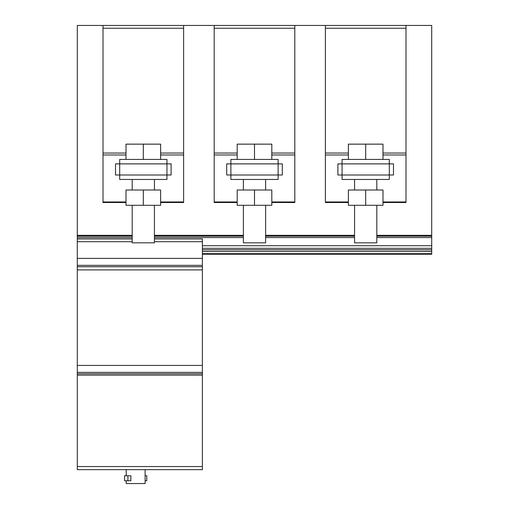<?xml version="1.0" encoding="UTF-8"?>
<svg xmlns="http://www.w3.org/2000/svg" width="509" height="509" viewBox="0 0 509 509"><rect width="100%" height="100%" fill="white"/><g stroke="black" fill="none" stroke-linecap="round" stroke-linejoin="round"><path stroke-width="0.76" d="M365.691 190.01L348.379 190.01L348.379 205.299L382.997 205.299L382.997 190.01L365.691 190.01L365.691 205.299M354.569 205.299L354.569 242.825L376.806 242.825L376.806 205.299M365.691 179.448L389.315 179.448L389.315 175.001L342.061 175.001L342.061 179.448L365.691 179.448M389.315 159.432L342.061 159.432L342.061 163.879L337.893 163.879L337.893 175.001L342.061 175.001L342.061 163.879L393.489 163.879L393.489 175.001L389.315 175.001L389.315 159.432M382.997 159.432L382.997 144.142L365.691 144.142L365.691 159.432M365.691 144.142L348.379 144.142L348.379 159.432M254.5 190.01L237.188 190.01L237.188 205.299L271.812 205.299L271.812 190.01L254.5 190.01L254.5 205.299M243.378 205.299L243.378 242.825L265.622 242.825L265.622 205.299M254.5 179.448L278.13 179.448L278.13 175.001L230.876 175.001L230.87 179.448L254.5 179.448M278.13 159.432L230.87 159.432L230.87 163.879L226.702 163.879L226.702 175.001L230.876 175.001L230.876 163.879L282.298 163.879L282.298 175.001L278.124 175.001L278.13 159.432M271.812 159.432L271.812 144.142L254.5 144.142L254.5 159.432M254.5 144.142L237.188 144.142L237.188 159.432M143.309 190.01L126.003 190.01L126.003 205.299L160.621 205.299L160.621 190.01L143.309 190.01L143.309 205.299M132.194 205.299L132.194 242.825L154.431 242.825L154.431 205.299M143.309 179.448L166.939 179.448L166.939 175.001L119.685 175.001L119.685 179.448L143.309 179.448M166.939 159.432L119.685 159.432L119.685 163.879L115.511 163.879L115.511 175.001L119.685 175.001L119.685 163.879L171.107 163.879L171.107 175.001L166.939 175.001L166.939 159.432M160.621 159.432L160.621 144.142L143.309 144.142L143.309 159.432M143.309 144.142L126.003 144.142L126.003 159.432M126.219 480.77L126.219 483.55L145.116 483.55L145.116 469.654M127.905 475.769L130.864 475.769L130.864 480.77L124.559 480.77L124.559 475.769L127.905 475.769L127.905 480.77M145.116 475.769L146.77 475.769L146.77 480.77L145.116 480.77M77.292 365.411L202.378 365.411L202.378 266.735L77.292 266.735L202.378 266.735L202.378 258.387L77.292 258.394L77.292 469.654L202.378 469.654L202.378 466.543L77.292 466.543M202.378 365.411L202.378 372.359L77.292 372.359M202.378 372.359L202.378 373.752L77.292 373.752L202.378 373.752L202.378 375.139L77.292 375.139M189.036 469.654L171.8 469.654L189.036 469.654M148.45 469.654L131.22 469.654L148.45 469.654M107.87 469.654L90.634 469.654L107.87 469.654M132.194 238.937L77.292 238.937L77.292 258.387L202.378 258.387L202.378 238.937L154.431 238.937M202.378 241.718L154.431 241.718M132.194 241.718L77.292 241.718M202.378 466.543L202.378 375.139M348.379 201.965L325.385 201.965L325.385 202.518L348.379 202.518M382.997 201.965L405.997 201.965L405.997 202.518L382.997 202.518M405.997 201.965L405.997 25.45L325.385 25.45L325.385 201.965M405.997 28.23L325.385 28.23M405.997 153.044L382.997 153.044M348.379 153.044L325.385 153.044M405.997 154.984L382.997 154.984M348.379 154.984L325.385 154.984M325.385 25.45L77.292 25.45L77.292 238.937M202.378 254.226L431.708 254.226L431.708 235.317L376.806 235.317M354.569 235.317L265.622 235.317M243.378 235.317L154.431 235.317M132.194 235.317L77.292 235.317M431.708 235.317L431.708 25.45L405.997 25.45M237.188 201.965L214.194 201.965L214.194 202.518L237.188 202.518M271.812 201.965L294.806 201.965L294.806 202.518L271.812 202.518M214.194 25.45L214.194 201.965M294.806 201.965L294.806 28.23L214.194 28.23M294.806 28.23L294.806 25.45M294.806 153.044L271.812 153.044M237.188 153.044L214.194 153.044M294.806 154.984L271.812 154.984M237.188 154.984L214.194 154.984M126.003 201.965L103.003 201.965L103.003 202.518L126.003 202.518M160.621 201.965L183.615 201.965L183.615 202.518L160.621 202.518M103.003 25.45L103.003 201.965M183.615 201.965L183.615 28.23L103.003 28.23M183.615 28.23L183.615 25.45M183.615 153.044L160.621 153.044M126.003 153.044L103.003 153.044M183.615 154.984L160.621 154.984M126.003 154.984L103.003 154.984M431.708 236.157L376.806 236.157M354.569 236.157L265.622 236.157M243.378 236.157L154.431 236.157M132.194 236.157L77.292 236.157M431.708 237.544L376.806 237.544M354.569 237.544L265.622 237.544M243.378 237.544L154.431 237.544M132.194 237.544L77.292 237.544M431.708 245.707L202.378 245.707M431.708 248.328L202.378 248.328M431.708 249.785L202.378 249.785M431.708 251.44L202.378 251.44M431.708 253.667L202.378 253.667M117.643 469.654L111.439 469.654M202.378 265.342L77.292 265.342M202.378 266.735L77.292 266.735M202.378 269.897L77.292 269.897M354.569 179.448L354.569 190.01M376.806 179.448L376.806 190.01M337.893 163.879L337.893 175.001M393.489 175.001L393.489 163.879M243.378 179.448L243.378 190.01M265.622 179.448L265.622 190.01M226.702 163.879L226.702 175.001M282.298 175.001L282.298 163.879M132.194 179.448L132.194 190.01M154.431 179.448L154.431 190.01M115.511 163.879L115.511 175.001M171.107 175.001L171.107 163.879M126.219 469.654L126.219 475.769"/></g></svg>
